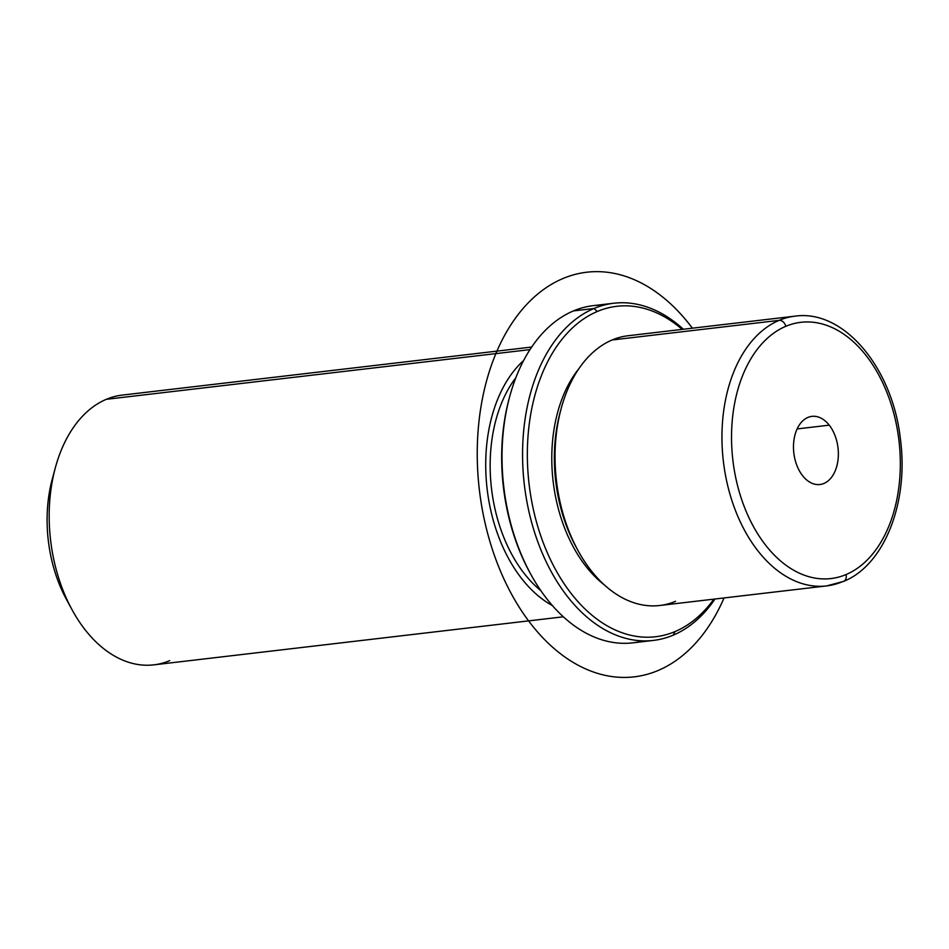 <?xml version="1.0" encoding="UTF-8"?>
<svg xmlns="http://www.w3.org/2000/svg" width="949" height="949" viewBox="0 0 949 949"><rect width="100%" height="100%" fill="white"/><g stroke="black" fill="none" stroke-linecap="round" stroke-linejoin="round"><path stroke-width="1.42" d="M577.787 550.171L575.96 546.802A129.017 83.619 -96.7 0 1 560.171 412.246L561.167 408.533A135.802 88.02 83.3 0 0 577.787 550.171A135.802 88.02 83.3 0 0 675.581 601.286M826.615 585.913A135.802 88.02 83.3 0 0 842.487 581.701A6.785 5.077 -112.9 0 0 843.542 581.417A6.785 5.077 -112.9 0 0 846.045 574.56A129.017 83.619 83.3 0 0 894.765 417.18A129.017 83.619 83.3 0 0 785.808 326.314A6.785 5.077 -112.9 0 0 779.082 320.382A6.785 5.077 67.1 0 1 785.808 326.314A129.017 83.619 83.3 0 0 737.088 483.693A129.017 83.619 83.3 0 0 846.045 574.56A129.017 83.619 -96.7 0 1 737.088 483.693A129.017 83.619 -96.7 0 1 785.808 326.314A129.017 83.619 -96.7 0 1 894.765 417.18A129.017 83.619 -96.7 0 1 846.045 574.56A6.785 5.077 67.1 0 1 843.542 581.417L826.615 585.913A135.802 88.02 -96.7 0 1 725.214 473.765A135.802 88.02 -96.7 0 1 779.082 320.382A135.802 88.02 83.3 0 0 725.214 473.765A135.802 88.02 83.3 0 0 826.615 585.913L659.697 605.498A135.802 88.02 -96.7 0 1 558.309 493.35A135.802 88.02 -96.7 0 1 612.176 339.967L779.082 320.382A135.802 88.02 -96.7 0 1 794.965 316.159A135.802 88.02 83.3 0 0 779.082 320.382L612.176 339.967A135.802 88.02 83.3 0 0 561.167 408.533M604.359 584.928A129.017 83.619 -96.7 0 1 578.973 368.568A129.017 83.619 83.3 0 0 604.359 584.928M560.669 410.419A129.017 83.619 83.3 0 0 576.873 548.451M540.823 590.646A129.017 83.619 -96.7 0 1 515.841 377.714A129.017 83.619 83.3 0 0 540.823 590.646M552.377 605.581A135.802 88.02 -96.7 0 1 487.134 489.02A135.802 88.02 -96.7 0 1 523.634 360.513A135.802 88.02 83.3 0 0 487.134 489.02A135.802 88.02 83.3 0 0 552.377 605.581M563.326 616.803L153.833 664.858A135.802 88.02 -96.7 0 1 52.444 552.709A135.802 88.02 -96.7 0 1 106.312 399.315L529.993 349.612L106.312 399.315A135.802 88.02 -96.7 0 1 122.184 395.104L531.677 347.049M71.922 609.519L66.43 599.4A115.434 74.817 -96.7 0 1 52.302 479.008L55.303 467.893A135.802 88.02 83.3 0 0 71.922 609.519A135.802 88.02 83.3 0 0 169.717 660.634M106.312 399.315A135.802 88.02 83.3 0 0 55.303 467.893M53.844 473.753A115.434 74.817 83.3 0 0 69.147 604.169M802.605 475.71A34.306 22.242 -96.7 0 1 794.064 439.328A34.306 22.242 -96.7 0 1 811.929 416.362A34.306 22.242 -96.7 0 1 829.236 425.164L797.113 428.924L829.236 425.164A34.306 22.242 -96.7 0 1 837.789 461.546A34.306 22.242 -96.7 0 1 819.924 484.512A34.306 22.242 -96.7 0 1 802.605 475.71A34.306 22.242 83.3 0 0 833.993 473.432A34.306 22.242 83.3 0 0 829.236 425.164A34.306 22.242 83.3 0 0 797.86 427.441A34.306 22.242 83.3 0 0 802.605 475.71M612.176 339.967A135.802 88.02 -96.7 0 1 628.048 335.744L794.965 316.159C844.219 309.066 892.89 368.651 900.459 439.494C908.762 501.985 884.67 565.035 843.542 581.417M597.336 311.474A166.36 107.818 -96.7 0 1 682.201 329.398A166.36 107.818 83.3 0 0 597.336 311.474L593.979 308.508A169.752 110.025 -96.7 0 1 683.339 329.256A169.752 110.025 83.3 0 0 613.825 303.229A169.752 110.025 83.3 0 0 593.979 308.508L597.336 311.474A166.36 107.818 83.3 0 0 534.512 514.405A166.36 107.818 83.3 0 0 675.012 631.583A166.36 107.818 -96.7 0 1 534.512 514.405A166.36 107.818 -96.7 0 1 597.336 311.474M713.85 599.151A166.36 107.818 -96.7 0 1 675.012 631.583A166.36 107.818 83.3 0 0 713.85 599.151M673.232 635.154L675.012 631.583L673.232 635.154A169.752 110.025 -96.7 0 1 529.874 515.58A169.752 110.025 -96.7 0 1 593.979 308.508A169.752 110.025 83.3 0 0 526.648 500.242A169.752 110.025 83.3 0 0 653.386 640.421A169.752 110.025 83.3 0 0 673.232 635.154A169.752 110.025 83.3 0 0 714.988 599.009A169.752 110.025 -96.7 0 1 673.232 635.154M509.435 397.56A166.36 107.818 83.3 0 0 529.993 572.828M653.386 640.421L632.841 642.841A169.752 110.025 -96.7 0 1 506.102 502.65A169.752 110.025 -96.7 0 1 573.433 310.916L593.979 308.508L573.433 310.916A169.752 110.025 -96.7 0 1 593.279 305.649L613.825 303.229M603.635 305.187A169.752 110.025 83.3 0 0 573.433 310.916A169.752 110.025 83.3 0 0 509.684 396.623A169.752 110.025 83.3 0 0 530.455 573.671A169.752 110.025 83.3 0 0 643.031 640.883M530.455 573.671L529.542 571.986A166.36 107.818 -96.7 0 1 509.174 398.485L509.684 396.623M724.051 597.953A203.703 132.03 -96.7 0 1 592.556 671.702A203.703 132.03 -96.7 0 1 478.45 426.659A203.703 132.03 -96.7 0 1 628.44 277.369A203.703 132.03 -96.7 0 1 692.402 328.2"/></g></svg>
